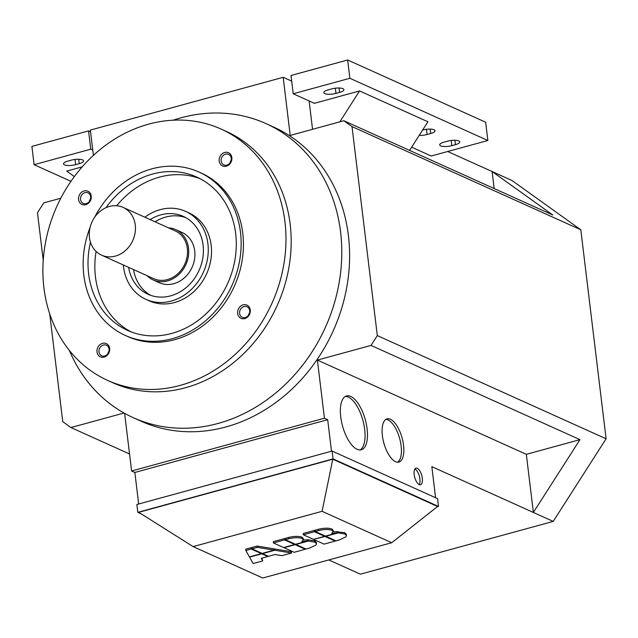 <?xml version="1.0" encoding="UTF-8"?>
<svg xmlns="http://www.w3.org/2000/svg" width="638" height="638" viewBox="0 0 638 638"><rect width="100%" height="100%" fill="white"/><g stroke="black" fill="none" stroke-linecap="round" stroke-linejoin="round"><path stroke-width="0.96" d="M101.586 255.168L153.662 278.654A26.198 22.41 -65.7 0 0 177.619 273.933A26.198 22.41 -65.7 0 0 187.333 248.501A26.198 22.41 -65.7 0 0 175.203 230.892L123.126 207.406A26.198 22.41 114.3 0 1 135.256 225.015A26.198 22.41 114.3 0 1 125.55 250.447A26.198 22.41 114.3 0 1 101.586 255.168A26.198 22.41 114.3 0 1 89.464 237.551A26.198 22.41 114.3 0 1 99.169 212.127A26.198 22.41 114.3 0 1 123.126 207.406M173.209 120.183L175.306 119.513A161.318 138.007 114.3 0 1 181.088 117.799A161.318 138.007 114.3 0 1 265.902 123.565A161.318 138.007 114.3 0 1 340.588 232.025A161.318 138.007 114.3 0 1 218.068 423.449A161.318 138.007 114.3 0 1 133.254 417.675A161.318 138.007 114.3 0 1 70.244 352.455L69.359 350.437M265.902 123.565L273.718 127.09A161.318 138.007 114.3 0 1 348.396 235.55A161.318 138.007 114.3 0 1 288.623 392.131A161.318 138.007 114.3 0 1 141.062 421.2L133.254 417.675M107.742 380.455L112.95 382.808A137.88 117.95 -65.7 0 0 185.443 387.737A137.88 117.95 -65.7 0 0 290.154 224.129A137.88 117.95 -65.7 0 0 226.323 131.428L221.123 129.083A137.88 117.95 -65.7 0 0 94.998 153.925A137.88 117.95 -65.7 0 0 43.91 287.754A137.88 117.95 -65.7 0 0 107.742 380.455A137.88 117.95 -65.7 0 0 233.867 355.613A137.88 117.95 -65.7 0 0 284.947 221.785A137.88 117.95 -65.7 0 0 221.123 129.083M94.695 217.191A89.623 76.672 114.3 0 1 199 172.045A89.623 76.672 114.3 0 1 240.486 232.304A89.623 76.672 114.3 0 1 207.286 319.287A89.623 76.672 114.3 0 1 125.303 335.436A89.623 76.672 114.3 0 1 83.817 275.185A89.623 76.672 114.3 0 1 90.102 227.367M199 172.045L201.281 173.073A89.623 76.672 114.3 0 1 242.767 233.333A89.623 76.672 114.3 0 1 209.559 320.316A89.623 76.672 114.3 0 1 127.584 336.465L125.303 335.436M96.075 251.42A84.104 71.95 -65.7 0 0 95.469 276.948A84.104 71.95 -65.7 0 0 131.037 331.848M106.036 207.653A84.104 71.95 114.3 0 1 196.735 177.069A84.104 71.95 114.3 0 1 235.669 233.62A84.104 71.95 114.3 0 1 204.503 315.252A84.104 71.95 114.3 0 1 127.576 330.412A84.104 71.95 114.3 0 1 88.634 273.861A84.104 71.95 114.3 0 1 90.46 242.193M144.898 217.223A48.257 41.287 114.3 0 1 185.57 211.369A48.257 41.287 114.3 0 1 207.916 243.812A48.257 41.287 114.3 0 1 190.036 290.649A48.257 41.287 114.3 0 1 145.895 299.35A48.257 41.287 114.3 0 1 123.549 266.899A48.257 41.287 114.3 0 1 123.357 264.985M185.57 211.369L188.824 212.837A48.257 41.287 114.3 0 1 211.17 245.279A48.257 41.287 114.3 0 1 193.29 292.116A48.257 41.287 114.3 0 1 149.148 300.817L145.895 299.35M133.509 269.563A42.746 36.565 -65.7 0 0 150.648 295.314M150.169 219.6A42.746 36.565 114.3 0 1 183.305 216.394A42.746 36.565 114.3 0 1 203.091 245.128A42.746 36.565 114.3 0 1 187.253 286.621A42.746 36.565 114.3 0 1 148.16 294.317A42.746 36.565 114.3 0 1 128.621 267.362M175.769 229.632L181.95 232.423A27.578 23.59 114.3 0 1 194.718 250.965A27.578 23.59 114.3 0 1 184.502 277.729A27.578 23.59 114.3 0 1 159.277 282.698L153.096 279.907A27.578 23.59 -65.7 0 0 178.321 274.938A27.578 23.59 -65.7 0 0 188.537 248.174A27.578 23.59 -65.7 0 0 175.769 229.632A27.578 23.59 -65.7 0 0 168.488 227.862M98.986 351.905A5.774 4.937 -65.7 0 0 101.665 355.789A5.774 4.937 -65.7 0 0 106.945 354.744A5.774 4.937 -65.7 0 0 109.082 349.138A5.774 4.937 -65.7 0 0 106.41 345.262A5.774 4.937 -65.7 0 0 101.131 346.298A5.774 4.937 -65.7 0 0 98.986 351.905M109.672 348.476A7.241 6.189 114.3 0 1 104.177 357.065A7.241 6.189 114.3 0 1 97.016 351.945A7.241 6.189 114.3 0 1 102.519 343.356A7.241 6.189 114.3 0 1 109.672 348.476M84.934 192.66A5.774 4.937 -65.7 0 0 80.587 197.788A5.774 4.937 -65.7 0 0 83.219 203.386A5.774 4.937 -65.7 0 0 86.258 203.594A5.774 4.937 -65.7 0 0 90.604 198.466A5.774 4.937 -65.7 0 0 87.972 192.859A5.774 4.937 -65.7 0 0 84.934 192.66M90.532 198.849A5.774 4.937 -65.7 0 0 89.4 201.353M85.731 204.67A7.241 6.189 114.3 0 1 78.578 199.55A7.241 6.189 114.3 0 1 84.072 190.953A7.241 6.189 114.3 0 1 91.234 196.081A7.241 6.189 114.3 0 1 85.731 204.67M231.251 158.256A5.774 4.937 -65.7 0 0 228.579 154.38A5.774 4.937 -65.7 0 0 223.3 155.417A5.774 4.937 -65.7 0 0 221.163 161.023A5.774 4.937 -65.7 0 0 223.834 164.907A5.774 4.937 -65.7 0 0 229.114 163.862A5.774 4.937 -65.7 0 0 231.251 158.256M231.147 160.361A5.774 4.937 -65.7 0 0 230.015 162.865M219.185 161.063A7.241 6.189 114.3 0 1 224.688 152.474A7.241 6.189 114.3 0 1 231.841 157.594A7.241 6.189 114.3 0 1 226.346 166.183A7.241 6.189 114.3 0 1 219.185 161.063M245.311 317.509A5.774 4.937 -65.7 0 0 249.657 312.381A5.774 4.937 -65.7 0 0 247.026 306.774A5.774 4.937 -65.7 0 0 243.987 306.567A5.774 4.937 -65.7 0 0 239.641 311.695A5.774 4.937 -65.7 0 0 242.273 317.301A5.774 4.937 -65.7 0 0 245.311 317.509M243.126 304.868A7.241 6.189 114.3 0 1 250.287 309.996A7.241 6.189 114.3 0 1 244.785 318.585A7.241 6.189 114.3 0 1 237.631 313.457A7.241 6.189 114.3 0 1 243.126 304.868M417.26 468.292A8.621 3.645 -105.3 0 1 422.093 476.897A8.621 3.645 -105.3 0 1 420.522 484.768A8.621 3.645 -105.3 0 1 419.238 484.617A8.621 3.645 -105.3 0 1 414.405 476.012A8.621 3.645 -105.3 0 1 415.968 468.148A8.621 3.645 -105.3 0 1 417.26 468.292M414.907 468.978A8.621 3.645 -105.3 0 1 419.349 476.155A8.621 3.645 -105.3 0 1 419.182 484.593M390.4 419.254A22.402 9.474 -105.3 0 1 402.969 441.632A22.402 9.474 -105.3 0 1 398.886 462.095A22.402 9.474 -105.3 0 1 395.536 461.705A22.402 9.474 -105.3 0 1 382.975 439.335A22.402 9.474 -105.3 0 1 387.059 418.871A22.402 9.474 -105.3 0 1 390.4 419.254M385.902 419.389A22.402 9.474 -105.3 0 1 387.992 419.916A22.402 9.474 -105.3 0 1 400.249 440.858A22.402 9.474 -105.3 0 1 397.626 462.231M350.717 396.421A27.92 11.803 -105.3 0 1 366.379 424.302A27.92 11.803 -105.3 0 1 361.291 449.798A27.92 11.803 -105.3 0 1 357.12 449.319A27.92 11.803 -105.3 0 1 341.458 421.431A27.92 11.803 -105.3 0 1 346.546 395.935A27.92 11.803 -105.3 0 1 350.717 396.421M345.381 396.421A27.92 11.803 -105.3 0 1 348.308 397.075A27.92 11.803 -105.3 0 1 363.668 423.528A27.92 11.803 -105.3 0 1 360.039 449.973M422.611 130.064L422.898 129.985A8.27 2.472 -6.9 0 1 435.012 130.75A8.27 2.472 -6.9 0 1 430.706 133.509L427.093 134.498A8.27 2.472 -6.9 0 1 419.222 135.352M447.629 141.142A8.27 2.472 -6.9 0 1 459.751 141.907A8.27 2.472 -6.9 0 1 455.436 144.667L451.824 145.655A8.27 2.472 -6.9 0 1 439.71 144.89A8.27 2.472 -6.9 0 1 444.016 142.13L447.629 141.142M331.768 88.889A8.27 2.472 -6.9 0 1 343.89 89.655A8.27 2.472 -6.9 0 1 339.583 92.406L335.963 93.395A8.27 2.472 -6.9 0 1 323.849 92.63A8.27 2.472 -6.9 0 1 328.155 89.878L331.768 88.889M340.931 121.539L340.206 121.212L359.577 90.947L427.923 121.77L409.596 150.401M340.206 121.212L340.269 121.722M359.577 90.947L314.382 103.316L293.225 93.778L291.016 75.491L347.654 59.988L485.646 122.225L487.863 140.512L431.216 156.015L411.654 147.187M312.548 129.315L309.111 100.94M347.654 59.988L349.871 78.275L487.863 140.512M349.871 78.275L293.225 93.778M328.817 559.941L360.39 574.184L553.218 521.405L606.1 438.785L580.811 229.792L511.963 180.49L492.113 171.534L552.779 214.982L343.842 120.742L290.21 135.423L283.176 77.302L291.702 81.146M75.643 164.652A8.27 2.472 -6.9 0 1 63.529 163.878A8.27 2.472 -6.9 0 1 67.835 161.127L71.448 160.138A8.27 2.472 -6.9 0 1 83.57 160.904A8.27 2.472 -6.9 0 1 79.264 163.663L75.643 164.652L75.013 159.444M74.359 176.574L66.719 171.104L82.206 166.861M60.817 198.211L43.751 202.884L37.467 212.701L43.232 260.312M261.803 553.8L249.57 557.149L253.142 563.537L262.744 560.906L261.277 558.298L267.808 556.503L261.803 553.8L261.732 553.226M261.779 558.162L262.744 560.906M267.737 555.937L267.808 556.503M273.439 542.954L283.607 547.54L294.724 544.493L284.556 539.908L273.439 542.954L273.279 541.646L284.404 538.608L285.258 538.99M294.652 543.895L294.724 544.493M284.404 538.608L284.556 539.908M305.291 549.262L295.131 544.677L284.006 547.723L294.174 552.309L305.291 549.262L305.219 548.664M295.051 544.078L295.131 544.677M285.346 539.7L295.506 544.286L307.165 541.088L301.79 541.534L303.377 539.684L302.101 538.496C298.759 537.348 294.325 537.435 288.783 538.751L285.346 539.7L285.186 538.392L288.623 537.451C294.166 536.127 298.608 536.04 301.949 537.188L303.217 538.376L303.377 539.684M303.353 540.003L307.006 539.788L307.165 541.088M314.861 542.148L308.266 541.08L295.912 544.461L306.081 549.047L309.518 548.106L316.001 545.051L316.56 543.751L314.861 542.148L314.709 540.841L316.4 542.444L316.56 543.751M307.045 540.067L308.106 539.772L308.266 541.08M308.106 539.772L314.709 540.841M335.987 540.865L339.424 539.923L345.908 536.869L346.466 535.561L344.767 533.958L338.172 532.897L325.819 536.279L335.987 540.865M336.952 531.877L344.616 532.65L346.306 534.253L346.466 535.561M338.012 531.59L338.172 532.897M262.146 553.417L274.109 550.139L257.353 547.356L251.978 548.832L262.146 553.417M251.978 548.832L251.819 547.524L257.194 546.048L273.949 548.832L274.109 550.139M257.194 546.048L257.353 547.356M313.912 539.533L324.08 544.118L335.197 541.08L325.037 536.494L313.88 539.254M335.125 540.474L335.197 541.08M324.957 535.888L325.037 536.494M249.434 556.894L261.405 553.617L251.236 549.031L245.861 550.506L249.434 556.894M261.333 553.05L261.405 553.617M245.861 550.506L245.702 549.198L251.077 547.723L251.89 548.09M251.077 547.723L251.236 549.031M303.345 534.772L313.513 539.357L324.63 536.311L314.462 531.725L303.345 534.772L303.186 533.464L314.311 530.417L315.164 530.808M324.559 535.713L324.63 536.311M314.311 530.417L314.462 531.725M291.534 553.026L274.779 550.243L262.545 553.593L268.55 556.304L275.082 554.518L281.94 555.658L291.534 553.026L291.375 551.718L274.619 548.943L274.779 550.243M273.989 549.111L274.619 548.943M315.252 531.51L325.412 536.095L337.071 532.905L331.696 533.344L333.283 531.502L332.007 530.306C328.666 529.157 324.232 529.245 318.689 530.569L315.252 531.51L315.092 530.202L318.529 529.261C324.072 527.937 328.514 527.857 331.856 529.006L333.124 530.194L333.283 531.502M333.259 531.821L336.912 531.598L337.071 532.905M262.776 578.012L193.131 546.606L322.086 511.309L391.732 542.723L262.776 578.012M322.086 511.309L332.781 459.208L138.749 512.314L193.131 546.606M332.781 459.208L437.58 506.476L391.732 542.723M141.181 513.853L137.824 512.338L136.875 504.499L332.111 451.058L437.556 498.621L438.505 506.452L437.126 506.835M137.824 512.338L333.06 458.897L438.505 506.452M332.111 451.058L333.06 458.897M249.586 312.756A5.774 4.937 -65.7 0 0 248.453 315.26M108.978 351.243A5.774 4.937 -65.7 0 0 107.846 353.747M146.947 275.624A27.578 23.59 -65.7 0 0 153.096 279.907M185.698 217.598A42.746 36.565 -65.7 0 0 155.05 221.801M200.101 178.72A84.104 71.95 -65.7 0 0 116.674 205.755M447.693 151.501L492.113 171.534L494.171 188.545M343.842 120.742L352.016 126.603L377.313 335.596L371.029 345.413L579.966 439.646L533.368 512.45L526.334 454.328L579.966 439.646M580.811 229.792L352.016 126.603M283.176 77.302L90.349 130.08L93.411 155.369M129.546 453.977L70.938 427.548L62.755 421.686L49.7 313.808M70.938 427.548L124.019 413.017M124.625 413.352L131.603 470.996L324.431 418.217L317.397 360.087L371.029 345.413M317.397 360.087L526.334 454.328M553.218 521.405L431.83 466.649L435.587 497.728M606.1 438.785L377.313 335.596M131.603 470.996L134.857 472.463L138.677 504.004M134.857 472.463L327.685 419.684L331.505 451.225M327.685 419.684L324.431 418.217M90.755 149.188L88.546 130.902L31.9 146.405L34.109 164.692L90.755 149.188L92.773 150.097M34.109 164.692L70.97 181.32M88.546 130.902L90.556 131.811M430.171 129.107L430.706 133.509M426.463 129.299L427.093 134.498M454.91 140.264L455.436 144.667M451.194 140.456L451.824 145.655M339.049 88.004L339.583 92.406M335.333 88.196L335.963 93.395M78.729 159.253L79.264 163.663M301.949 537.188L302.101 538.496M288.623 537.451L288.783 538.751M344.616 532.65L344.767 533.958M331.856 529.006L332.007 530.306M318.529 529.261L318.689 530.569"/></g></svg>
